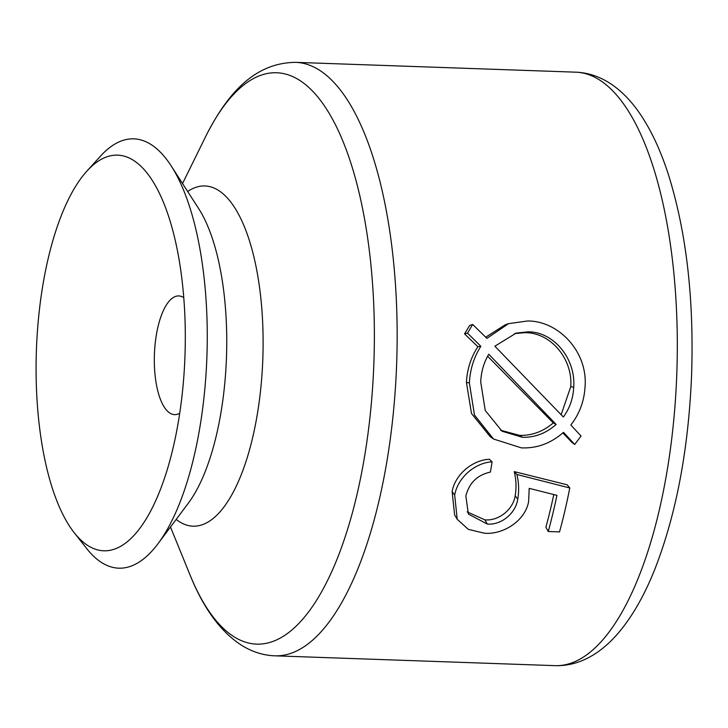 <?xml version="1.0" encoding="UTF-8"?>
<svg xmlns="http://www.w3.org/2000/svg" width="728" height="728" viewBox="0 0 728 728"><rect width="100%" height="100%" fill="white"/><g stroke="black" fill="none" stroke-linecap="round" stroke-linejoin="round"><path stroke-width="1.09" d="M490.262 436.736L471.498 413.486L466.42 382.391C467.121 369.251 470.934 357.357 477.859 346.701L464.519 333.852L469.697 325.434L472.672 324.47L486.923 338.374L508.554 323.651L527.636 320.975C558.886 320.848 588.206 352.261 585.012 387.105C584.165 401.301 579.442 413.941 570.834 425.006L581.053 436.026L574.711 444.453L571.899 442.406L562.853 432.887M485.731 337.191L505.223 324.788L508.554 323.651M553.799 494.567A296.924 111.511 92 0 1 545.882 527.19L548.239 531.504A304.841 114.478 92 0 0 556.929 495.349L529.201 488.37L528.637 501.41C525.407 520.72 503.248 534.889 484.366 533.215L468.322 529.365L457.211 519.31L454.691 495.067L452.124 491.6C455.018 474.738 472.163 460.142 489.362 459.25L492.101 461.825A304.841 114.478 92 0 1 490.381 472.099C477.368 474.929 469.196 482.91 465.856 496.032L468.377 514.077L487.296 524.051L484.903 519.865C499.008 521.148 513.313 509.172 515.178 495.723C516.552 487.887 516.243 479.843 514.241 471.617L567.148 484.793L569.778 487.969A304.841 114.478 92 0 1 559.523 531.904L548.239 531.504M457.211 519.31L454.609 514.923L452.124 491.6M467.185 511.902L484.903 519.865M86.932 171.062L100.51 156.12A214.796 80.662 92 0 1 150.523 144.189A214.796 80.662 92 0 1 171.271 166.039A214.796 80.662 92 0 1 206.916 356.347A214.796 80.662 92 0 1 158.031 543.68A214.796 80.662 92 0 1 102.084 562.844A214.796 80.662 92 0 1 86.75 548.621L74.247 532.769A197.943 74.338 92 0 1 36.4 350.368A197.943 74.338 92 0 1 86.932 171.062A197.943 74.338 92 0 1 133.015 160.06A197.943 74.338 92 0 1 173.501 233.197A197.943 74.338 92 0 1 164.956 476.84A197.943 74.338 92 0 1 88.37 545.873A197.943 74.338 92 0 1 74.247 532.769M179.716 413.267A59.387 22.304 92 0 1 174.62 414.632A59.387 22.304 92 0 1 169.997 413.158A59.387 22.304 92 0 1 154.755 348.266A59.387 22.304 92 0 1 178.779 295.932A59.387 22.304 92 0 1 183.392 297.415A59.387 22.304 92 0 1 183.765 297.652M574.711 444.453L563.499 432.332C550.969 443.343 536.927 448.521 521.375 447.875L493.511 439.011L474.483 415.069L469.369 382.946L466.42 382.391M469.369 382.946C470.088 369.46 473.91 357.248 480.844 346.3L477.859 346.701M480.844 346.3L467.503 333.115L464.519 333.852M467.503 333.115L472.672 324.47M488.761 354.218C483.811 362.617 481.135 371.881 480.726 382.009L485.248 410.501L502.102 431.258L522.476 437.3C534.862 437.583 546.082 433.296 556.137 424.451L488.761 354.218M563.345 417.017C569.742 408.226 573.191 398.298 573.7 387.241C575.957 359.168 554.008 331.659 528.037 331.841L516.179 333.096L494.885 346.2L563.345 417.017M561.161 414.687L570.752 386.668L573.7 387.241M570.752 386.668C572.963 359.323 551.023 332.514 525.052 332.669L528.037 331.841M525.052 332.669L514.56 333.561M500.555 430.239L519.646 435.389L522.476 437.3M519.646 435.389C532.032 435.672 543.234 431.513 553.271 422.895L556.137 424.451M553.271 422.895L487.633 356.238M454.691 495.067C457.666 477.795 474.874 462.744 492.101 461.825M487.296 524.051C501.401 525.352 515.779 513.067 517.735 499.244L515.178 495.723M517.735 499.244C519.155 491.182 518.882 482.937 516.925 474.501L514.241 471.617M516.925 474.501L569.778 487.969M187.669 191.519A170.216 63.928 92 0 1 218.154 190.181A170.216 63.928 92 0 1 260.187 393.83A170.216 63.928 92 0 1 179.771 521.949A170.216 63.928 92 0 1 176.176 519.41M598.871 79.552A296.924 111.511 92 0 1 675.12 404.004A296.924 111.511 92 0 1 554.982 665.647C568.795 666.065 582.091 662.162 594.885 653.935C603.412 648.42 611.465 641.168 619.046 632.177C632.787 615.797 644.844 594.494 655.218 568.268C676.421 513.449 688.552 448.949 691.6 374.756C694.075 298.516 686.331 231.741 668.35 174.42C659.941 148.385 649.604 126.918 637.337 110.028C628.692 98.171 619.128 88.989 608.663 82.482C598.207 76.049 587.25 72.609 575.793 72.172A296.924 111.511 92 0 1 598.871 79.552M182.528 183.538L205.514 136.837C227.755 92.483 255.155 62.735 295.641 62.353A296.924 111.511 92 0 1 318.718 69.733A296.924 111.511 92 0 1 394.967 394.176A296.924 111.511 92 0 1 274.829 655.828L554.982 665.647M205.514 136.837A285.858 107.353 92 0 1 298.871 79.862A285.858 107.353 92 0 1 369.451 421.867A285.858 107.353 92 0 1 234.407 637.009A285.858 107.353 92 0 1 190.144 575.22L170.488 527.017M171.271 166.039L198.68 208.627A167.504 62.908 92 0 1 226.481 357.029A167.504 62.908 92 0 1 188.361 503.121L158.031 543.68M190.144 575.22C203.676 608.717 220.948 632.15 241.969 645.518C252.416 651.951 263.372 655.391 274.829 655.828M295.641 62.353L575.793 72.172M490.262 436.727L493.511 439.011"/></g></svg>
